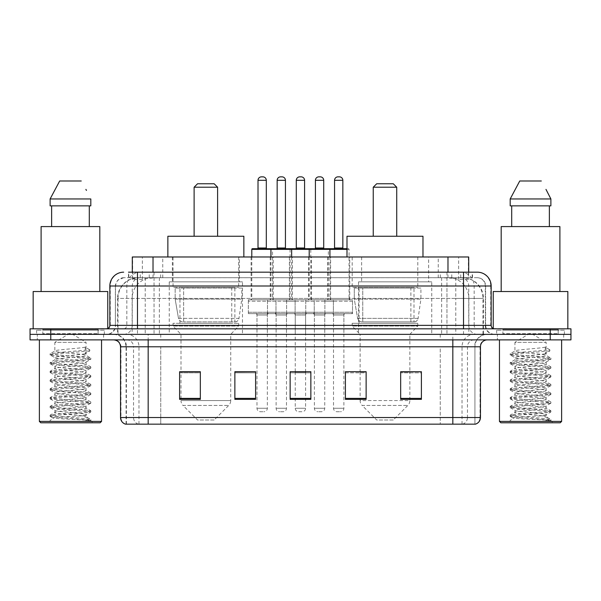 <?xml version="1.0" encoding="UTF-8"?>
<svg xmlns="http://www.w3.org/2000/svg" width="601" height="601" viewBox="0 0 601 601"><rect width="100%" height="100%" fill="white"/><g stroke="black" fill="none" stroke-linecap="round" stroke-linejoin="round"><path stroke-width="0.45" stroke-dasharray="3 2.25" d="M431.751 281.846L358.527 281.846L431.751 281.846L431.751 334.351L358.527 334.351L431.751 334.351M358.527 281.846L358.527 334.351M242.473 281.846L169.249 281.846L242.473 281.846L242.473 334.351L169.249 334.351L242.473 334.351M169.249 281.846L169.249 334.351M273.215 256.98L251.105 256.98L273.215 256.98L273.215 299.809L251.105 299.809L273.215 299.809M251.105 256.98L251.105 299.809M311.483 256.98L289.381 256.98L311.483 256.98L311.483 299.809L289.381 299.809L311.483 299.809M289.381 256.98L289.381 299.809M349.752 256.98L327.65 256.98L349.752 256.98L349.752 299.809L327.65 299.809L349.752 299.809M327.65 256.98L327.65 299.809M330.618 256.98L308.516 256.98L330.618 256.98L330.618 299.809L308.516 299.809L330.618 299.809M308.516 256.98L308.516 299.809M292.349 256.98L270.24 256.98L292.349 256.98L292.349 299.809L270.24 299.809L292.349 299.809M270.24 256.98L270.24 299.809M352.517 299.809L324.886 299.809L352.517 299.809L352.517 313.624L324.886 313.624L352.517 313.624M324.886 299.809L324.886 313.624M314.248 299.809L286.617 299.809L314.248 299.809L314.248 313.624L286.617 313.624L314.248 313.624M286.617 299.809L286.617 313.624M275.979 299.809L248.341 299.809L275.979 299.809L275.979 313.624L248.341 313.624L275.979 313.624M248.341 299.809L248.341 313.624M295.114 299.809L267.483 299.809L295.114 299.809L295.114 313.624L267.483 313.624L295.114 313.624M267.483 299.809L267.483 313.624M333.382 299.809L305.751 299.809L333.382 299.809L333.382 313.624L305.751 313.624L333.382 313.624M305.751 299.809L305.751 313.624M267.34 313.624L256.98 313.624L267.34 313.624L267.34 334.351L256.98 334.351L267.34 334.351M256.98 313.624L256.98 334.351M305.608 313.624L295.249 313.624L305.608 313.624L305.608 334.351L295.249 334.351L305.608 334.351M295.249 313.624L295.249 334.351M343.885 313.624L333.517 313.624L343.885 313.624L343.885 334.351L333.517 334.351L343.885 334.351M333.517 313.624L333.517 334.351M324.75 313.624L314.383 313.624L324.75 313.624L324.75 334.351L314.383 334.351L324.75 334.351M314.383 313.624L314.383 334.351M286.474 313.624L276.114 313.624L286.474 313.624L286.474 334.351L276.114 334.351L286.474 334.351M276.114 313.624L276.114 334.351M462.139 277.707L455.415 277.707L465.737 277.955C468.337 278.729 469.223 279.225 468.382 279.435L458.638 279.435L453.086 278.248L441.652 277.73L159.348 277.73L147.914 278.248L142.362 279.435L132.618 279.435L132.303 272.178L472.506 272.178L137.471 272.178M468.697 256.98L132.303 256.98M464.558 277.79A20.727 20.727 0 0 1 483.414 298.427L483.414 334.351L117.586 334.351L483.414 334.351M132.303 279.3L136.442 277.79L145.585 277.707L138.861 277.707M136.442 277.79A20.727 20.727 0 0 0 117.586 298.427L118.006 298.427L118.006 334.351M239.363 256.98L172.359 256.98L239.363 256.98L239.363 281.846L172.359 281.846L239.363 281.846M172.359 256.98L172.359 281.846M428.641 256.98L361.637 256.98L428.641 256.98L428.641 281.846L361.637 281.846L428.641 281.846M361.637 256.98L361.637 281.846M468.697 272.178L468.382 279.435L468.382 256.98M145.585 277.707L455.415 277.707M128.494 277.707L472.506 277.707L128.494 277.707L128.494 272.178L140.431 272.178A13.815 13.605 -90 0 0 126.826 285.993L126.826 325.366L109.84 325.366M477.344 277.707L123.656 277.707L477.344 277.707A8.286 8.286 0 0 1 485.638 285.993L485.638 325.366L126.826 325.366A3.456 3.403 90 0 1 123.423 328.822L494.615 328.822L123.423 328.822M109.84 285.993L485.638 285.993L115.362 285.993L115.362 325.366A8.977 8.977 0 0 1 106.385 334.351L494.615 334.351L106.385 334.351M558.171 328.822L502.909 328.822L558.171 328.822L558.171 334.351L502.909 334.351L558.171 334.351L558.171 330.204L502.909 330.204L558.171 330.204M502.909 328.822L502.909 330.204M98.091 328.822L42.829 328.822L98.091 328.822L98.091 334.351L42.829 334.351L98.091 334.351L98.091 330.204L42.829 330.204L98.091 330.204M42.829 328.822L42.829 330.204M550.223 339.873L30.05 339.873L30.05 328.822L570.95 328.822L570.95 334.351L550.223 334.351L570.95 334.351L570.95 339.873L550.223 339.873L550.223 334.351L50.777 334.351L550.223 334.351L550.223 328.822M30.05 334.351L50.777 334.351L30.05 334.351M446.964 272.178L446.964 285.993L490.739 285.993A13.815 13.605 90 0 0 477.134 272.178L140.431 272.178M103.62 334.351L103.62 339.873L37.307 339.873L103.62 339.873L37.307 339.873L103.62 339.873L103.62 334.351L37.307 334.351L37.307 339.873L37.307 334.351L103.62 334.351M563.693 334.351L563.693 339.873L497.38 339.873L563.693 339.873L497.38 339.873L563.693 339.873L563.693 334.351L497.38 334.351L497.38 339.873L497.38 334.351L563.693 334.351M104.311 330.204L36.616 330.204L104.311 330.204L104.311 334.351L36.616 334.351L104.311 334.351M36.616 330.204L36.616 334.351M564.384 330.204L496.689 330.204L564.384 330.204L564.384 334.351L496.689 334.351L564.384 334.351M496.689 330.204L496.689 334.351M125.519 424.156L474.925 424.156L474.925 346.785A12.433 12.433 0 0 1 487.366 334.351L113.634 334.351L487.366 334.351M126.075 424.156L126.075 346.785L480.454 346.785M452.823 339.873L113.634 339.873L452.823 339.873M502.909 334.351L558.171 334.351L502.909 334.351M42.829 334.351L98.091 334.351L42.829 334.351M400.664 371.861L421.391 371.861L421.391 399.357L421.391 371.719L421.391 399.357L400.664 399.357L400.664 371.861L400.664 399.357L421.391 399.357L421.391 371.996L421.391 399.357L421.391 372.823L400.664 372.823L400.664 371.719L400.664 399.357L400.664 371.719L421.391 371.719L400.664 371.719L409.852 371.719L409.852 334.351L360.119 334.351L360.119 371.719L366.129 371.719L366.129 399.357L366.129 371.719L345.402 371.719L345.402 399.357L345.402 371.861L345.402 399.357L366.129 399.357L345.402 399.357L345.402 371.719L366.129 371.719L366.129 399.357L366.129 371.861L366.129 399.357L366.129 372.823L345.402 372.823L345.402 371.861L345.402 399.357L345.402 372.823L366.129 372.823L366.129 371.996L366.129 399.357L345.402 399.357L345.402 371.861L366.129 371.861M200.336 371.861L179.609 371.861L179.609 399.357L200.336 399.357L200.336 371.719L200.336 399.357L179.609 399.357L179.609 371.861L179.609 399.357L200.336 399.357L200.336 371.996L200.336 399.357L200.336 372.823L179.609 372.823L179.609 399.357L179.609 371.861L179.609 399.357L179.609 372.823L200.336 372.823L200.336 371.719L179.609 371.719L200.336 371.719L180.991 371.719L180.991 334.351L173.043 326.058L238.672 326.058L173.043 326.058L173.043 323.293L238.672 323.293L173.043 323.293M255.598 398.395L255.598 371.719L255.598 399.357L234.871 399.357L234.871 371.861L234.871 399.357L255.598 399.357L255.598 371.996L255.598 399.357L255.598 372.823L234.871 372.823L234.871 371.719L234.871 399.357L234.871 371.861L234.871 399.357L234.871 372.823L255.598 372.823L255.598 371.861L255.598 398.395L234.871 398.395L234.871 399.357L255.598 399.357L255.598 371.861L234.871 371.861L234.871 398.395M310.86 398.395L310.86 371.719L310.86 399.357L290.14 399.357L290.14 371.861L290.14 399.357L310.86 399.357L310.86 371.996L310.86 399.357L310.86 372.823L290.14 372.823L290.14 371.719L290.14 399.357L290.14 371.861L290.14 399.357L290.14 372.823L310.86 372.823L310.86 371.861L310.86 398.395L290.14 398.395L290.14 399.357L310.86 399.357L310.86 371.861L290.14 371.861L290.14 398.395M474.595 424.156L475.481 424.156M255.598 371.719L234.871 371.719L255.598 371.719M310.86 371.719L290.14 371.719L310.86 371.719M305.608 371.719L295.249 371.719L295.249 315.007L305.608 315.007L305.608 371.719M421.391 372.823L421.391 371.996L421.391 372.823L400.664 372.823L400.664 399.357L421.391 399.357L421.391 372.823M80.692 415.862C71.106 416.561 52.655 417.252 52.828 417.875C51.077 418.859 90.165 419.753 90.796 420.61L80.647 419.228L60.28 417.763L50.093 416.298L52.828 415.569L80.647 413.375L90.698 412.061L86.078 414.652L86.078 415.862L80.692 415.862L86.078 414.652C87.032 413.195 53.887 411.73 54.849 410.265C53.887 408.808 87.032 407.343 86.078 405.885C87.032 404.42 53.887 402.955 54.849 401.498C53.887 400.033 87.032 398.568 86.078 397.111C87.032 395.646 53.887 394.181 54.849 392.723C53.887 391.266 87.032 389.794 86.078 388.336C87.032 386.879 53.887 385.406 54.849 383.949C53.887 382.491 87.032 381.019 86.078 379.562C87.032 378.104 53.887 376.639 54.849 375.174C53.887 373.717 87.032 372.252 86.078 370.787C87.032 369.33 53.887 367.865 54.849 366.4C53.887 364.942 87.032 363.477 86.078 362.02L86.078 364.206C87.032 362.749 53.887 361.284 54.849 359.826C53.887 358.361 87.032 356.896 86.078 355.439C87.032 353.974 53.887 352.509 54.849 351.052L54.849 342.352L86.078 342.352L70.46 332.969L54.849 342.352L86.078 342.352L85.905 355.236L90.698 358.031L80.647 356.716L52.828 354.522L50.093 353.794L60.28 352.329L89.782 349.842L89.782 350.939L85.274 353.681L85.274 347.1L89.782 349.842M101.546 339.873L39.373 339.873L101.546 339.873M98.782 334.351L42.138 334.351L98.782 334.351A0.691 0.691 0 0 1 98.091 333.66L42.829 333.66L98.091 333.66L98.091 329.513A0.691 0.691 0 0 1 98.782 328.822L42.138 328.822L98.782 328.822M42.138 334.351A0.691 0.691 0 0 0 42.829 333.66L42.829 329.513A0.691 0.691 0 0 0 42.138 328.822M107.767 328.822L33.16 328.822L107.767 328.537M99.819 291.523L41.101 291.523L99.819 291.523M90.698 412.061L88.099 411.182L60.28 408.988L50.093 407.531L52.828 406.794L80.647 404.601L90.826 403.143L88.099 402.407L60.28 400.213L50.229 398.899L52.828 398.02L80.647 395.826L90.826 394.369L88.099 393.64L60.28 391.446L50.093 389.981L52.828 389.253L80.647 387.059L90.826 385.594L88.099 384.865L60.28 382.672L50.093 381.207L52.828 380.478L80.647 378.284L90.826 376.819L88.099 376.091L60.28 373.897L50.093 372.432L52.828 371.703L80.647 369.51L90.698 368.195L86.078 370.787L86.078 372.981C87.032 371.523 53.887 370.058 54.849 368.593C53.887 367.136 87.032 365.671 86.078 364.206L90.698 366.805L80.647 365.491L52.828 363.297L50.093 362.561L60.28 361.103L88.099 358.91L90.698 358.031M90.698 368.195L88.099 367.316L60.28 365.123L50.093 363.658L52.828 362.929L80.647 360.735L90.698 359.421L86.078 362.02C87.032 360.555 53.887 359.09 54.849 357.633L54.849 359.826L50.229 362.418M90.698 359.421L88.099 358.542L60.28 356.348L50.229 355.033L54.849 357.633C53.895 356.303 80.684 355.033 85.274 353.681M90.698 376.97L86.078 379.562L86.078 381.755C87.032 380.298 53.887 378.833 54.849 377.368C53.887 375.91 87.032 374.446 86.078 372.981L90.698 375.572L80.647 374.265L52.828 372.072L50.093 371.335L60.28 369.878L88.099 367.684L90.698 366.805M50.229 363.808L55.022 366.602L54.849 368.593L50.229 371.193M90.698 385.744L86.078 388.336L86.078 390.53C87.032 389.072 53.887 387.6 54.849 386.142C53.887 384.685 87.032 383.213 86.078 381.755L90.698 384.347L80.647 383.032L52.828 380.839L50.093 380.11L60.28 378.645L88.099 376.459L90.698 375.572M50.229 372.582L55.022 375.37L54.849 377.368L50.229 379.96M90.698 394.519L86.078 397.111L86.078 399.304C87.032 397.839 53.887 396.375 54.849 394.917C53.887 393.452 87.032 391.987 86.078 390.53L90.698 393.122L80.647 391.807L52.828 389.613L50.093 388.885L60.28 387.42L88.099 385.226L90.698 384.347M50.229 381.357L55.022 384.144L54.849 386.142L50.229 388.734M90.698 403.286L86.078 405.885L86.078 408.079C87.032 406.614 53.887 405.149 54.849 403.692C53.887 402.227 87.032 400.762 86.078 399.304L90.698 401.896L80.647 400.582L52.828 398.388L50.093 397.659L60.28 396.194L88.099 394.001L90.698 393.122M50.229 390.132L55.022 392.919L54.849 394.917L50.229 397.509M90.796 420.61L85.718 420.61C88.264 419.806 89.158 419.002 88.407 418.191L82.172 415.847C73.728 414.728 54.045 413.586 54.849 412.459C53.887 411.001 87.032 409.536 86.078 408.079L90.698 410.671L80.647 409.356L52.828 407.162L50.093 406.434L60.28 404.969L88.099 402.775L90.698 401.896M50.229 398.899L55.022 401.693L54.849 403.692L50.229 406.284M82.487 415.869L86.078 415.862L87.844 417.785L90.698 419.445L80.647 418.131L52.828 415.937L50.229 415.058L60.28 413.743L88.099 411.55L90.698 410.671M50.229 407.673L55.022 410.468L54.849 412.459L50.229 415.058M85.718 420.61L90.826 419.588L90.826 420.61L92.99 422.773L47.937 422.773L92.99 422.773M50.229 416.448L52.873 417.988L47.937 422.773M51.626 205.858L90.811 205.858L89.301 205.858L90.811 205.858L90.811 198.954L50.116 198.954L50.116 205.858L51.626 205.858L51.626 226.585L89.301 226.585L51.626 226.585M59.679 180.991L81.248 180.991M85.898 189.383L86.446 190.419M85.274 347.1C80.684 348.452 53.895 349.722 54.849 351.052L50.229 353.643M41.101 226.585L99.819 226.585M33.16 291.523L107.767 291.523M39.373 421.391L101.546 421.391M40.755 422.773L100.164 422.773M50.229 355.033L52.828 354.154L89.782 350.939M194.115 236.253L217.607 236.253L194.115 236.253M214.151 420.009L197.571 420.009L183.012 405.45L228.703 405.45L183.012 405.45A6.911 6.911 0 0 1 180.991 400.567L230.731 400.567A6.911 6.911 0 0 1 228.703 405.45L214.151 420.009L197.571 420.009M238.672 323.293L238.672 326.058L230.731 334.351L180.991 334.351L230.731 334.351L230.731 400.567L180.991 400.567L180.991 371.861M179.954 287.376L231.768 287.376L179.954 287.376L179.954 323.293L231.768 323.293L179.954 323.293M231.768 287.376L231.768 323.293M173.043 256.98L238.672 256.98L173.043 256.98L173.043 287.376L238.672 287.376L173.043 287.376M238.672 256.98L238.672 287.376M243.856 256.98L167.867 256.98L243.856 256.98M167.867 236.253L243.856 236.253M194.115 187.211L217.607 187.211M197.571 183.756L214.151 183.756M234.878 321.918L234.871 321.918A4.147 4.147 90 0 0 238.98 318.365L178.489 318.365C179.308 320.739 181.029 321.918 183.628 321.918L183.636 288.067L183.636 321.918C181.036 321.926 179.316 320.746 178.489 318.365L175.161 299.118L175.161 288.067L241.782 288.067L241.782 299.118L175.161 299.118L178.489 318.365L238.98 318.365C238.139 320.844 236.771 322.023 234.878 321.918L183.628 321.918L234.878 321.918L234.871 288.067L183.636 288.067L234.871 288.067M241.782 288.067L175.161 288.067L183.636 288.067L175.161 288.067L175.161 299.118L241.782 299.118L238.98 318.365M373.244 236.253L396.728 236.253L373.244 236.253M393.272 420.009L376.699 420.009L362.14 405.45L407.831 405.45L362.14 405.45A6.911 6.911 0 0 1 360.119 400.567L409.852 400.567A6.911 6.911 0 0 1 407.831 405.45L393.272 420.009L376.699 420.009M360.119 371.861L360.119 400.567L409.852 400.567L409.852 371.861M409.852 334.351L417.8 326.058L352.171 326.058L417.8 326.058L417.8 323.293L352.171 323.293L352.171 326.058L360.119 334.351L409.852 334.351M359.082 287.376L410.889 287.376L359.082 287.376L359.082 323.293L410.889 323.293L359.082 323.293M410.889 287.376L410.889 323.293M352.171 256.98L417.8 256.98L352.171 256.98L352.171 287.376L417.8 287.376L352.171 287.376M417.8 256.98L417.8 287.376M422.976 256.98L346.995 256.98L422.976 256.98M346.995 236.253L422.976 236.253M352.171 323.293L417.8 323.293M373.244 187.211L396.728 187.211M376.699 183.756L393.272 183.756M414.006 321.918L413.999 321.918A4.147 4.147 90 0 0 418.108 318.365L357.618 318.365C358.436 320.739 360.149 321.918 362.756 321.918L362.756 321.918C360.157 321.926 358.444 320.746 357.618 318.365L354.282 299.118L354.282 288.067L420.91 288.067L420.91 299.118L354.282 299.118L357.618 318.365L418.108 318.365C417.267 320.844 415.9 322.023 414.006 321.918L362.756 321.918L414.006 321.918L413.999 288.067L362.764 288.067L362.764 321.918L362.764 288.067L413.999 288.067M420.91 288.067L354.282 288.067L362.764 288.067L354.282 288.067L354.282 299.118L420.91 299.118L418.108 318.365M540.765 415.862C531.186 416.561 512.736 417.252 512.908 417.875C511.15 418.859 550.238 419.753 550.869 420.61L540.72 419.228L520.353 417.763L510.174 416.298L512.901 415.569L540.72 413.375L550.771 412.061L546.151 414.652L546.151 415.862L540.765 415.862L546.151 414.652C547.113 413.195 513.968 411.73 514.922 410.265C513.968 408.808 547.113 407.343 546.151 405.885C547.113 404.42 513.968 402.955 514.922 401.498C513.968 400.033 547.113 398.568 546.151 397.111C547.113 395.646 513.968 394.181 514.922 392.723C513.968 391.266 547.113 389.794 546.151 388.336C547.113 386.879 513.968 385.406 514.922 383.949C513.968 382.491 547.113 381.019 546.151 379.562C547.113 378.104 513.968 376.639 514.922 375.174C513.968 373.717 547.113 372.252 546.151 370.787C547.113 369.33 513.968 367.865 514.922 366.4C513.968 364.942 547.113 363.477 546.151 362.02L546.151 364.206C547.113 362.749 513.968 361.284 514.922 359.826C513.968 358.361 547.113 356.896 546.151 355.439C547.113 353.974 513.968 352.509 514.922 351.052L514.922 342.352L546.151 342.352L530.54 332.969L514.922 342.352L546.151 342.352L545.978 355.236L550.771 358.031L540.72 356.716L512.901 354.522L510.174 353.794L520.353 352.329L549.862 349.842L549.855 350.939L545.355 353.681L545.355 347.1L549.862 349.842M561.627 339.873L499.454 339.873L561.627 339.873M558.862 334.351L502.218 334.351L558.862 334.351A0.691 0.691 0 0 1 558.171 333.66L502.909 333.66L558.171 333.66L558.171 329.513A0.691 0.691 0 0 1 558.862 328.822L502.218 328.822L558.862 328.822M502.218 334.351A0.691 0.691 0 0 0 502.909 333.66L502.909 329.513A0.691 0.691 0 0 0 502.218 328.822M493.233 328.537L567.84 328.822L493.233 328.822M559.899 291.523L501.181 291.523L559.899 291.523M550.771 412.061L548.172 411.182L520.353 408.988L510.174 407.531L512.901 406.794L540.72 404.601L550.907 403.143L548.172 402.407L520.353 400.213L510.302 398.899L512.901 398.02L540.72 395.826L550.907 394.369L548.172 393.64L520.353 391.446L510.174 389.981L512.901 389.253L540.72 387.059L550.907 385.594L548.172 384.865L520.353 382.672L510.174 381.207L512.901 380.478L540.72 378.284L550.907 376.819L548.172 376.091L520.353 373.897L510.174 372.432L512.901 371.703L540.72 369.51L550.771 368.195L546.151 370.787L546.151 372.981C547.113 371.523 513.968 370.058 514.922 368.593C513.968 367.136 547.113 365.671 546.151 364.206L550.771 366.805L540.72 365.491L512.901 363.297L510.174 362.561L520.353 361.103L548.172 358.91L550.771 358.031M550.771 368.195L548.172 367.316L520.353 365.123L510.174 363.658L512.901 362.929L540.72 360.735L550.771 359.421L546.151 362.02C547.113 360.555 513.968 359.09 514.922 357.633L514.922 359.826L510.302 362.418M550.771 359.421L548.172 358.542L520.353 356.348L510.302 355.033L514.922 357.633C513.968 356.303 540.765 355.033 545.355 353.681M550.771 376.97L546.151 379.562L546.151 381.755C547.113 380.298 513.968 378.833 514.922 377.368C513.968 375.91 547.113 374.446 546.151 372.981L550.771 375.572L540.72 374.265L512.901 372.072L510.174 371.335L520.353 369.878L548.172 367.684L550.771 366.805M510.302 363.808L515.095 366.602L514.922 368.593L510.302 371.193M550.771 385.744L546.151 388.336L546.151 390.53C547.113 389.072 513.968 387.6 514.922 386.142C513.968 384.685 547.113 383.213 546.151 381.755L550.771 384.347L540.72 383.032L512.901 380.839L510.174 380.11L520.353 378.645L548.172 376.459L550.771 375.572M510.302 372.582L515.095 375.37L514.922 377.368L510.302 379.96M550.771 394.519L546.151 397.111L546.151 399.304C547.113 397.839 513.968 396.375 514.922 394.917C513.968 393.452 547.113 391.987 546.151 390.53L550.771 393.122L540.72 391.807L512.901 389.613L510.174 388.885L520.353 387.42L548.172 385.226L550.771 384.347M510.302 381.357L515.095 384.144L514.922 386.142L510.302 388.734M550.771 403.286L546.151 405.885L546.151 408.079C547.113 406.614 513.968 405.149 514.922 403.692C513.968 402.227 547.113 400.762 546.151 399.304L550.771 401.896L540.72 400.582L512.901 398.388L510.174 397.659L520.353 396.194L548.172 394.001L550.771 393.122M510.302 390.132L515.095 392.919L514.922 394.917L510.302 397.509M550.869 420.61L545.791 420.61C548.337 419.806 549.239 419.002 548.48 418.191L542.245 415.847C533.801 414.728 514.118 413.586 514.922 412.459C513.968 411.001 547.113 409.536 546.151 408.079L550.771 410.671L540.72 409.356L512.901 407.162L510.174 406.434L520.353 404.969L548.172 402.775L550.771 401.896M510.302 398.899L515.095 401.693L514.922 403.692L510.302 406.284M542.56 415.869L546.151 415.862L547.917 417.785L550.771 419.445L540.72 418.131L512.901 415.937L510.302 415.058L520.353 413.743L548.172 411.55L550.771 410.671M510.302 407.673L515.095 410.468L514.922 412.459L510.302 415.058M545.791 420.61L550.907 419.588L550.907 420.61L553.063 422.773L508.01 422.773L553.063 422.773M510.302 416.448L512.953 417.988L508.01 422.773M511.699 205.858L549.374 205.858L549.374 226.585L511.699 226.585L549.374 226.585L511.699 226.585L511.699 205.858L510.189 205.858L550.884 205.858L510.189 205.858L510.189 198.954L550.884 198.954M519.752 180.991L541.321 180.991M545.978 189.383L546.519 190.419M545.355 347.1C540.765 348.452 513.968 349.722 514.922 351.052L510.302 353.643M511.699 226.585L549.374 226.585M501.181 226.585L559.899 226.585M493.233 291.523L567.84 291.523M499.454 421.391L561.627 421.391M500.836 422.773L560.245 422.773M549.374 205.858L550.884 205.858M510.302 355.033L512.901 354.154L549.855 350.939M290.967 248.686L271.622 248.686M287.856 313.624L274.732 313.624L287.856 313.624A1.382 1.382 0 0 0 286.474 315.007L286.474 408.267A3.456 3.456 0 0 1 283.026 411.723L279.57 411.723L283.026 411.723M274.732 313.624A1.382 1.382 0 0 1 276.114 315.007L276.114 408.267A3.456 3.456 0 0 0 279.57 411.723M293.731 313.624L268.865 313.624L293.731 313.624A1.382 1.382 0 0 0 295.114 312.242L267.483 312.242L295.114 312.242L295.114 301.191A1.382 1.382 0 0 0 293.731 299.809L268.865 299.809L293.731 299.809M268.865 313.624A1.382 1.382 0 0 1 267.483 312.242L267.483 301.191A1.382 1.382 0 0 1 268.865 299.809M291.658 256.98L291.658 298.427A1.382 1.382 0 0 0 293.04 299.809L269.548 299.809L293.04 299.809M270.931 256.98L270.931 298.427A1.382 1.382 0 0 1 269.548 299.809M276.46 248.686L286.129 248.686M329.235 248.686L309.898 248.686M326.125 313.624L313.001 313.624L326.125 313.624A1.382 1.382 0 0 0 324.75 315.007L324.75 408.267A3.456 3.456 0 0 1 321.295 411.723L317.839 411.723L321.295 411.723M313.001 313.624A1.382 1.382 0 0 1 314.383 315.007L314.383 408.267A3.456 3.456 0 0 0 317.839 411.723M332 313.624L307.134 313.624L332 313.624A1.382 1.382 0 0 0 333.382 312.242L305.751 312.242L333.382 312.242L333.382 301.191A1.382 1.382 0 0 0 332 299.809L307.134 299.809L332 299.809M307.134 313.624A1.382 1.382 0 0 1 305.751 312.242L305.751 301.191A1.382 1.382 0 0 1 307.134 299.809M329.926 256.98L329.926 298.427A1.382 1.382 0 0 0 331.309 299.809L307.825 299.809L331.309 299.809M309.207 256.98L309.207 298.427A1.382 1.382 0 0 1 307.825 299.809M314.729 248.686L324.405 248.686M251.796 249.377L272.523 249.377A0.691 0.691 0 0 0 271.832 248.686L252.488 248.686M257.326 248.686L266.994 248.686L257.326 248.686M255.598 313.624L268.722 313.624L255.598 313.624A1.382 1.382 0 0 1 256.98 315.007L256.98 408.267A3.456 3.456 0 0 0 260.436 411.723L263.884 411.723L260.436 411.723M268.722 313.624A1.382 1.382 0 0 0 267.34 315.007L267.34 408.267A3.456 3.456 0 0 1 263.884 411.723M249.723 313.624L274.597 313.624L249.723 313.624A1.382 1.382 0 0 1 248.341 312.242L275.979 312.242L248.341 312.242L248.341 301.191A1.382 1.382 0 0 1 249.723 299.809L274.597 299.809L249.723 299.809M274.597 313.624A1.382 1.382 0 0 0 275.979 312.242L275.979 301.191A1.382 1.382 0 0 0 274.597 299.809M251.796 256.98L251.796 298.427A1.382 1.382 0 0 1 250.414 299.809L273.906 299.809L250.414 299.809M346.995 249.377L349.061 249.377L349.061 298.427L328.341 298.427L328.341 249.377L349.061 249.377A0.691 0.691 0 0 0 348.37 248.686L329.032 248.686A0.691 0.691 0 0 0 328.341 249.377L309.207 249.377L310.792 249.377L310.792 298.427L290.065 298.427L290.065 249.377L310.792 249.377A0.691 0.691 0 0 0 310.101 248.686L290.756 248.686A0.691 0.691 0 0 0 290.065 249.377L270.931 249.377L272.523 249.377L272.523 298.427A1.382 1.382 0 0 0 273.906 299.809M262.855 176.844L261.473 176.844M295.594 248.686L305.263 248.686L295.594 248.686M293.866 313.624A1.382 1.382 0 0 1 295.249 315.007L305.608 315.007A1.382 1.382 0 0 1 306.991 313.624L293.866 313.624L306.991 313.624M287.999 313.624L312.866 313.624L287.999 313.624A1.382 1.382 0 0 1 286.617 312.242L314.248 312.242L286.617 312.242L286.617 301.191A1.382 1.382 0 0 1 287.999 299.809L312.866 299.809L287.999 299.809M312.866 313.624A1.382 1.382 0 0 0 314.248 312.242L314.248 301.191A1.382 1.382 0 0 0 312.866 299.809M312.174 299.809A1.382 1.382 0 0 1 310.792 298.427L290.065 298.427A1.382 1.382 0 0 1 288.69 299.809L312.174 299.809L288.69 299.809M295.249 371.861L295.249 408.267A3.456 3.456 0 0 0 298.705 411.723L302.16 411.723L298.705 411.723M305.608 371.861L305.608 408.267A3.456 3.456 0 0 1 302.16 411.723M301.124 176.844L299.741 176.844M346.995 248.686L348.37 248.686M333.863 248.686L343.539 248.686L333.863 248.686M332.135 313.624L345.267 313.624L332.135 313.624A1.382 1.382 0 0 1 333.517 315.007L333.517 408.267A3.456 3.456 0 0 0 336.973 411.723L340.429 411.723L336.973 411.723M345.267 313.624A1.382 1.382 0 0 0 343.885 315.007L343.885 408.267A3.456 3.456 0 0 1 340.429 411.723M326.268 313.624L351.134 313.624L326.268 313.624A1.382 1.382 0 0 1 324.886 312.242L352.517 312.242L324.886 312.242L324.886 301.191A1.382 1.382 0 0 1 326.268 299.809L351.134 299.809L326.268 299.809M351.134 313.624A1.382 1.382 0 0 0 352.517 312.242L352.517 301.191A1.382 1.382 0 0 0 351.134 299.809M350.443 299.809A1.382 1.382 0 0 1 349.061 298.427L328.341 298.427A1.382 1.382 0 0 1 326.959 299.809L350.443 299.809L326.959 299.809M339.392 176.844L338.01 176.844M132.618 279.435L132.618 256.98M135.263 277.955A20.727 20.411 -90 0 0 118.006 298.427L483.414 298.427L455.776 298.427L455.776 334.351M482.994 334.351L482.994 298.427A20.727 20.411 90 0 0 465.737 277.955M145.224 277.707L145.224 298.427L117.586 298.427L117.586 334.351M441.652 277.73L441.652 334.351M453.086 278.248A20.727 20.411 90 0 1 468.863 298.427L468.863 334.351M159.348 277.73L159.348 334.351M147.914 278.248A20.727 20.411 -90 0 0 132.137 298.427L132.137 334.351M455.776 277.707L455.776 298.427L145.224 298.427L145.224 334.351M153.022 277.752L153.022 272.178M142.362 279.435L142.362 256.98M162.766 277.752L162.766 256.98M438.234 277.752L438.234 256.98M458.638 279.435L458.638 256.98M447.978 277.752L447.978 272.178M149.221 277.707L149.221 272.178M123.656 277.707L117.653 280.269L115.497 284.506L115.362 325.366L463.529 325.366L463.529 277.707M154.036 272.178L154.036 325.366L115.7 325.366A8.977 8.842 90 0 1 106.858 334.351M463.529 334.351L463.529 325.366L485.638 325.366C486.171 330.82 489.161 333.818 494.615 334.351M491.16 325.366L490.739 325.366L490.739 285.993L491.16 285.993M50.777 328.822L50.777 339.873M123.866 272.178A13.815 13.605 -90 0 0 110.261 285.993L110.261 325.366A3.456 3.403 90 0 1 106.858 328.822M460.569 272.178A13.815 13.605 90 0 1 474.174 285.993L474.174 325.366L446.964 325.366L446.964 328.822M494.142 328.822A3.456 3.403 -90 0 1 490.739 325.366L474.174 325.366A3.456 3.403 -90 0 0 477.577 328.822M123.866 277.707A8.286 8.166 -90 0 0 115.7 285.993L446.964 285.993L446.964 325.366L154.036 325.366L154.036 328.822M154.036 277.707L154.036 334.351M140.431 277.707A8.286 8.166 -90 0 0 132.265 285.993L132.265 325.366A8.977 8.842 90 0 1 123.423 334.351M137.471 277.707L137.471 334.351M477.134 277.707A8.286 8.166 90 0 1 485.3 285.993L485.3 325.366A8.977 8.842 -90 0 0 494.142 334.351M460.569 277.707A8.286 8.166 90 0 1 468.735 285.993L468.735 325.366A8.977 8.842 -90 0 0 477.577 334.351M446.964 277.707L446.964 334.351M128.809 277.707L128.809 272.178M140.258 277.707L140.258 272.178M160.67 277.707L160.67 272.178M440.33 277.707L440.33 272.178M460.742 277.707L460.742 272.178M472.191 277.707L472.191 272.178M451.779 277.707L451.779 272.178M462.567 424.156A6.911 6.806 90 0 0 467.465 417.522L160.745 417.522L160.745 346.785L440.255 346.785L440.255 424.156L440.255 346.785L474.595 346.785A12.433 12.245 -90 0 1 486.84 334.351M148.177 424.156L148.177 346.785L126.075 346.785C125.339 339.234 121.192 335.088 113.634 334.351M138.433 424.156A6.911 6.806 -90 0 1 133.535 417.522L133.535 346.785L160.745 346.785L160.745 424.156L160.745 417.522L120.546 417.522M120.546 346.785L133.535 346.785A6.911 6.806 90 0 0 126.736 339.873M125.864 424.156A6.911 6.806 -90 0 1 120.966 417.522L120.966 346.785A6.911 6.806 90 0 0 114.16 339.873M475.136 424.156A6.911 6.806 90 0 0 480.034 417.522L467.465 417.522L467.465 346.785A6.911 6.806 -90 0 1 474.264 339.873M480.454 417.522L480.034 417.522L480.034 346.785A6.911 6.806 -90 0 1 486.84 339.873M160.745 334.351L160.745 339.873M440.255 334.351L440.255 339.873M462.019 424.156L462.019 346.785A12.433 12.245 -90 0 1 474.264 334.351M474.925 424.156L474.925 346.785L148.177 346.785L148.177 334.351M452.823 424.156L452.823 334.351M126.405 424.156L126.405 346.785A12.433 12.245 90 0 0 114.16 334.351M138.981 424.156L138.981 346.785A12.433 12.245 90 0 0 126.736 334.351M200.336 398.395L179.609 398.395M366.129 398.395L345.402 398.395M421.391 398.395L400.664 398.395M98.091 329.513L42.829 329.513L98.091 329.513M558.171 329.513L502.909 329.513L558.171 329.513M277.151 180.3L285.437 180.3M286.474 315.007L276.114 315.007L286.474 315.007M267.483 301.191L295.114 301.191L267.483 301.191M270.931 298.427L291.658 298.427L270.931 298.427M285.437 247.995L277.151 247.995M286.474 408.267L276.114 408.267L286.474 408.267M315.42 180.3L323.714 180.3M324.75 315.007L314.383 315.007L324.75 315.007M305.751 301.191L333.382 301.191L305.751 301.191M309.207 298.427L329.926 298.427L309.207 298.427M323.714 247.995L315.42 247.995M324.75 408.267L314.383 408.267L324.75 408.267M266.303 247.995L258.017 247.995M256.98 315.007L267.34 315.007L256.98 315.007M275.979 301.191L248.341 301.191L275.979 301.191M272.523 298.427L251.796 298.427L272.523 298.427M256.98 408.267L267.34 408.267L256.98 408.267M258.017 180.3L266.303 180.3M304.579 247.995L296.285 247.995M314.248 301.191L286.617 301.191L314.248 301.191M295.249 408.267L305.608 408.267L295.249 408.267M296.285 180.3L304.579 180.3M342.848 247.995L334.554 247.995M333.517 315.007L343.885 315.007L333.517 315.007M352.517 301.191L324.886 301.191L352.517 301.191M333.517 408.267L343.885 408.267L333.517 408.267M334.554 180.3L342.848 180.3M472.506 277.707L472.506 272.178M50.093 415.201L50.093 416.298M90.826 410.814L90.826 411.91M50.093 406.434L50.093 407.531M90.826 402.046L90.826 403.143M50.093 397.659L50.093 398.756M90.826 393.272L90.826 394.369M50.093 388.885L50.093 389.981M90.826 384.497L90.826 385.594M50.093 380.11L50.093 381.207M90.826 375.723L90.826 376.819M50.093 371.335L50.093 372.432M90.826 366.948L90.826 368.045M50.093 362.561L50.093 363.658M90.826 358.181L90.826 359.278M50.093 353.794L50.093 354.89M510.174 415.201L510.174 416.298M550.907 410.814L550.907 411.91M510.174 406.434L510.174 407.531M550.907 402.046L550.907 403.143M510.174 397.659L510.174 398.756M550.907 393.272L550.907 394.369M510.174 388.885L510.174 389.981M550.907 384.497L550.907 385.594M510.174 380.11L510.174 381.207M550.907 375.723L550.907 376.819M510.174 371.335L510.174 372.432M550.907 366.948L550.907 368.045M510.174 362.561L510.174 363.658M550.907 358.181L550.907 359.278M510.174 353.794L510.174 354.89"/><path stroke-width="0.9" d="M128.494 272.178L137.471 272.178L128.494 272.178L132.303 272.178L132.303 256.98L468.697 256.98L468.697 272.178M123.656 272.178A13.815 13.815 0 0 0 109.84 285.993L109.84 325.366A3.456 3.456 0 0 1 106.385 328.822M477.344 272.178A13.815 13.815 0 0 1 491.16 285.993L137.471 285.993L137.471 272.178L477.134 272.178M491.16 285.993L491.16 325.366C491.37 327.47 492.519 328.619 494.615 328.822M50.777 328.822L30.05 328.822L30.05 334.351L50.777 334.351L30.05 334.351L30.05 339.873L50.777 339.873L50.777 334.351L550.223 334.351L50.777 334.351L50.777 328.822L550.223 328.822L550.223 334.351L570.95 334.351L550.223 334.351L550.223 339.873L50.777 339.873M550.223 339.873L570.95 339.873L570.95 328.822L550.223 328.822M480.454 417.522C480.267 420.835 478.606 423.044 475.481 424.156L452.823 424.156L452.823 417.522L480.454 417.522L480.454 346.785A6.911 6.911 0 0 1 487.366 339.873M452.823 424.156L125.519 424.156A6.911 6.911 0 0 1 120.546 417.522L120.546 346.785C120.132 342.585 117.834 340.286 113.634 339.873M421.391 399.357L421.391 371.719L400.664 371.719L400.664 399.357L421.391 399.357M366.129 399.357L366.129 371.719L345.402 371.719L345.402 399.357L366.129 399.357M200.336 399.357L200.336 371.719L179.609 371.719L179.609 399.357L200.336 399.357M255.598 399.357L255.598 371.719L234.871 371.719L234.871 399.357L255.598 399.357M310.86 399.357L310.86 371.719L290.14 371.719L290.14 399.357L310.86 399.357M400.664 371.861L409.852 371.861M255.598 371.719L234.871 371.861L255.598 371.719M180.991 371.861L200.336 371.861M360.119 371.861L366.129 371.861M295.249 371.861L305.608 371.861M100.164 422.773L40.755 422.773L39.373 421.391L101.546 421.391L100.164 422.773M39.373 339.873L39.373 421.391M101.546 339.873L101.546 421.391M107.767 328.537L107.767 291.523L33.16 291.523L33.16 328.822M99.819 291.523L99.819 226.585L41.101 226.585L41.101 291.523M89.301 205.858L89.301 226.585L89.301 205.858M50.116 198.954L59.679 180.991L50.116 198.954L50.116 205.858L90.811 205.858L90.811 198.954L50.116 198.954M86.446 190.419L85.898 189.383M51.626 205.858L51.626 226.585M81.248 180.991L59.679 180.991M194.115 187.211L217.607 187.211L214.151 183.756L197.571 183.756L194.115 187.211L194.115 236.253M217.607 187.211L217.607 236.253M243.856 256.98L243.856 236.253L167.867 236.253L167.867 256.98M373.244 187.211L396.728 187.211L393.272 183.756L376.699 183.756L373.244 187.211L373.244 236.253M396.728 187.211L396.728 236.253M422.976 256.98L422.976 236.253L346.995 236.253L346.995 256.98M560.245 422.773L500.836 422.773L499.454 421.391L561.627 421.391L560.245 422.773M499.454 339.873L499.454 421.391M561.627 339.873L561.627 421.391M567.84 328.822L567.84 291.523L493.233 291.523L493.233 328.537M559.899 291.523L559.899 226.585L501.181 226.585L501.181 291.523M546.519 190.419L550.884 198.954L510.189 198.954L519.752 180.991L510.189 198.954L510.189 205.858L550.884 205.858L550.884 198.954L550.884 205.858M550.884 198.954L545.978 189.383M511.699 205.858L511.699 226.585M549.374 226.585L549.374 205.858M541.321 180.991L519.752 180.991M346.995 249.377L270.931 249.377A0.691 0.691 0 0 1 271.622 248.686L290.967 248.686A0.691 0.691 0 0 1 291.658 249.377L291.658 256.98M285.437 247.995A0.691 0.691 0 0 0 286.129 248.686L276.46 248.686A0.691 0.691 0 0 0 277.151 247.995L285.437 247.995L285.437 180.3A3.456 3.456 0 0 0 281.989 176.844L280.607 176.844L281.989 176.844M285.437 180.3L277.151 180.3A3.456 3.456 0 0 1 280.607 176.844M277.151 180.3L277.151 247.995M271.832 248.686L252.488 248.686A0.691 0.691 0 0 0 251.796 249.377L270.931 249.377L270.931 256.98M309.207 256.98L309.207 249.377A0.691 0.691 0 0 1 309.898 248.686L329.235 248.686A0.691 0.691 0 0 1 329.926 249.377L329.926 256.98M323.714 247.995A0.691 0.691 0 0 0 324.405 248.686L314.729 248.686A0.691 0.691 0 0 0 315.42 247.995L323.714 247.995L323.714 180.3A3.456 3.456 0 0 0 320.258 176.844L318.876 176.844L320.258 176.844M323.714 180.3L315.42 180.3A3.456 3.456 0 0 1 318.876 176.844M315.42 180.3L315.42 247.995M258.017 180.3A3.456 3.456 0 0 1 261.473 176.844L262.855 176.844A3.456 3.456 0 0 1 266.303 180.3L258.017 180.3L258.017 247.995A0.691 0.691 0 0 1 257.326 248.686M266.303 180.3L266.303 247.995A0.691 0.691 0 0 0 266.994 248.686M251.796 249.377L251.796 256.98M310.101 248.686L290.756 248.686M296.285 180.3A3.456 3.456 0 0 1 299.741 176.844L301.124 176.844A3.456 3.456 0 0 1 304.579 180.3L296.285 180.3L296.285 247.995A0.691 0.691 0 0 1 295.594 248.686M304.579 180.3L304.579 247.995A0.691 0.691 0 0 0 305.263 248.686M329.032 248.686L346.995 248.686M334.554 180.3A3.456 3.456 0 0 1 338.01 176.844L339.392 176.844A3.456 3.456 0 0 1 342.848 180.3L334.554 180.3L334.554 247.995A0.691 0.691 0 0 1 333.863 248.686M342.848 180.3L342.848 247.995A0.691 0.691 0 0 0 343.539 248.686M153.022 272.178L153.022 256.98M447.978 272.178L447.978 256.98M137.471 328.822L137.471 285.993L109.84 285.993M109.84 325.366L491.16 325.366M463.529 272.178L463.529 328.822M452.823 339.873L452.823 346.785L120.546 346.785M480.454 346.785L452.823 346.785L452.823 417.522L148.177 417.522L148.177 424.156M120.546 417.522L148.177 417.522L148.177 339.873M310.86 398.395L290.14 398.395M255.598 398.395L234.871 398.395M200.336 398.395L179.609 398.395M366.129 398.395L345.402 398.395M421.391 398.395L400.664 398.395M258.017 247.995L266.303 247.995M296.285 247.995L304.579 247.995M334.554 247.995L342.848 247.995"/></g></svg>
